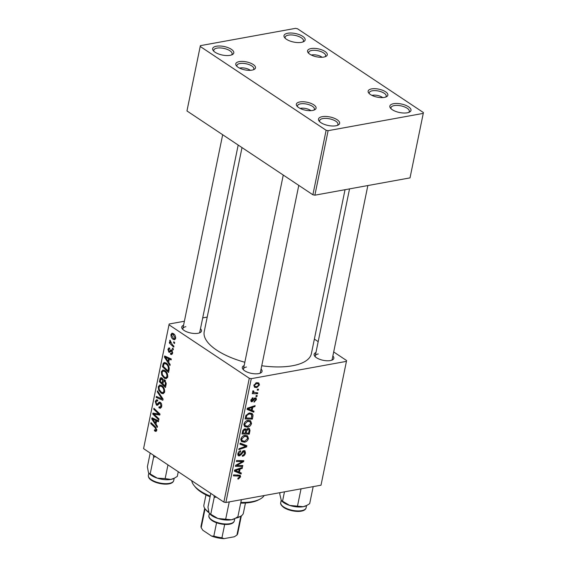 <?xml version="1.0" encoding="UTF-8"?>
<svg xmlns="http://www.w3.org/2000/svg" width="567" height="567" viewBox="0 0 567 567"><rect width="100%" height="100%" fill="white"/><g stroke="black" fill="none" stroke-linecap="round" stroke-linejoin="round"><path stroke-width="0.85" d="M301.417 42.355A10.794 4.359 -168.4 0 1 284.691 37.734A10.794 4.359 -168.4 0 1 287.724 33.247A10.794 4.359 -168.4 0 1 301.446 35.601A10.794 4.359 -168.4 0 1 303.678 41.632A10.794 4.359 -168.4 0 1 301.417 42.355M302.821 41.993A9.355 3.778 11.6 0 0 303.473 40.973A9.355 3.778 11.6 0 0 298.518 36.394A9.355 3.778 11.6 0 0 288.376 35.14A9.355 3.778 11.6 0 0 285.144 37.209A9.355 3.778 11.6 0 0 285.336 38.407M230.053 55.332A10.794 4.359 -168.4 0 1 213.334 50.711A10.794 4.359 -168.4 0 1 216.367 46.225A10.794 4.359 -168.4 0 1 230.089 48.571A10.794 4.359 -168.4 0 1 232.314 54.609A10.794 4.359 -168.4 0 1 230.053 55.332M231.464 54.971A9.355 3.778 11.6 0 0 232.116 53.95A9.355 3.778 11.6 0 0 227.161 49.372A9.355 3.778 11.6 0 0 217.019 48.117A9.355 3.778 11.6 0 0 213.78 50.187A9.355 3.778 11.6 0 0 213.979 51.384M335.905 125.782A10.794 4.359 -168.4 0 1 319.186 121.161A10.794 4.359 -168.4 0 1 322.219 116.674A10.794 4.359 -168.4 0 1 335.933 119.027A10.794 4.359 -168.4 0 1 338.166 125.059A10.794 4.359 -168.4 0 1 335.905 125.782M337.308 125.42A9.355 3.778 11.6 0 0 337.96 124.4A9.355 3.778 11.6 0 0 333.013 119.821A9.355 3.778 11.6 0 0 322.864 118.567A9.355 3.778 11.6 0 0 319.632 120.636A9.355 3.778 11.6 0 0 319.823 121.834M407.262 112.805A10.794 4.359 -168.4 0 1 390.543 108.184A10.794 4.359 -168.4 0 1 393.576 103.697A10.794 4.359 -168.4 0 1 407.29 106.05A10.794 4.359 -168.4 0 1 409.523 112.082A10.794 4.359 -168.4 0 1 407.262 112.805M408.665 112.45A9.355 3.778 11.6 0 0 409.317 111.423A9.355 3.778 11.6 0 0 404.37 106.844A9.355 3.778 11.6 0 0 394.221 105.597A9.355 3.778 11.6 0 0 390.989 107.659A9.355 3.778 11.6 0 0 391.18 108.857M200.484 328.732A10.078 4.068 -168.4 0 1 200.101 332.623A10.078 4.068 -168.4 0 1 197.989 333.297A10.078 4.068 -168.4 0 1 182.39 328.98A10.078 4.068 -168.4 0 1 183.566 325.26M185.863 326.691A8.633 3.487 11.6 0 0 182.879 328.598A8.633 3.487 11.6 0 0 183.042 329.661M332.864 356.005A10.078 4.068 -168.4 0 1 332.482 359.889A10.078 4.068 -168.4 0 1 330.37 360.569A10.078 4.068 -168.4 0 1 314.763 356.253A10.078 4.068 -168.4 0 1 315.947 352.532M318.243 353.964A8.633 3.487 11.6 0 0 315.259 355.87A8.633 3.487 11.6 0 0 315.415 356.934M261.075 369.06A10.078 4.068 -168.4 0 1 260.692 372.944A10.078 4.068 -168.4 0 1 258.58 373.625A10.078 4.068 -168.4 0 1 242.974 369.308A10.078 4.068 -168.4 0 1 244.157 365.587M246.454 367.019A8.633 3.487 11.6 0 0 243.47 368.926A8.633 3.487 11.6 0 0 243.626 369.989M345.034 189.697L311.375 353.68A54.694 22.07 -168.4 0 1 292.466 365.758A54.694 22.07 -168.4 0 1 261.756 365.75M384.391 97.404A10.078 4.068 -168.4 0 1 368.784 93.087A10.078 4.068 -168.4 0 1 371.619 88.899A10.078 4.068 -168.4 0 1 384.419 91.096A10.078 4.068 -168.4 0 1 386.503 96.723A10.078 4.068 -168.4 0 1 384.391 97.404M385.638 97.092A8.633 3.487 11.6 0 0 386.198 96.177A8.633 3.487 11.6 0 0 381.634 91.953A8.633 3.487 11.6 0 0 372.264 90.798A8.633 3.487 11.6 0 0 369.28 92.705A8.633 3.487 11.6 0 0 369.436 93.768M323.807 57.076A10.078 4.068 -168.4 0 1 308.2 52.759A10.078 4.068 -168.4 0 1 311.028 48.571A10.078 4.068 -168.4 0 1 323.828 50.768A10.078 4.068 -168.4 0 1 325.912 56.395A10.078 4.068 -168.4 0 1 323.807 57.076M325.047 56.764A8.633 3.487 11.6 0 0 325.614 55.849A8.633 3.487 11.6 0 0 321.042 51.625A8.633 3.487 11.6 0 0 311.68 50.47A8.633 3.487 11.6 0 0 308.689 52.377A8.633 3.487 11.6 0 0 308.852 53.44M252.01 70.131A10.078 4.068 -168.4 0 1 236.404 65.815A10.078 4.068 -168.4 0 1 239.239 61.626A10.078 4.068 -168.4 0 1 252.039 63.823A10.078 4.068 -168.4 0 1 254.122 69.45A10.078 4.068 -168.4 0 1 252.01 70.131M253.258 69.819A8.633 3.487 11.6 0 0 253.818 68.905A8.633 3.487 11.6 0 0 249.253 64.681A8.633 3.487 11.6 0 0 239.884 63.525A8.633 3.487 11.6 0 0 236.9 65.432A8.633 3.487 11.6 0 0 237.063 66.495M312.601 110.459A10.078 4.068 -168.4 0 1 296.995 106.142A10.078 4.068 -168.4 0 1 299.83 101.954A10.078 4.068 -168.4 0 1 312.63 104.151A10.078 4.068 -168.4 0 1 314.713 109.778A10.078 4.068 -168.4 0 1 312.601 110.459M313.849 110.147A8.633 3.487 11.6 0 0 314.409 109.233A8.633 3.487 11.6 0 0 309.837 105.008A8.633 3.487 11.6 0 0 300.475 103.853A8.633 3.487 11.6 0 0 297.491 105.76A8.633 3.487 11.6 0 0 297.647 106.816M173.934 346.203L173.736 347.153L169.32 342.957L169.519 342L170.426 342.879L169.696 340.661L169.994 340.136L172.177 344.488L173.934 346.203M173.374 348.918L173.183 349.86L172.311 349.052L172.51 348.095L173.374 348.918M169.086 369.819L168.541 372.491L162.467 366.714L163.246 363.369L164.295 362.476L166.188 363.057C167.825 364.092 168.838 365.828 169.228 368.267L169.086 369.819M167.719 376.949L166.23 378.728L164.317 378.21L161.744 375.092L161.333 371.775L162.849 369.953L164.813 370.549C166.847 371.881 167.818 374.014 167.719 376.949M164.636 391.96L163.147 393.739L161.234 393.222L158.661 390.103L158.25 386.786L159.774 384.965L161.737 385.56C163.764 386.892 164.735 389.026 164.636 391.96M160.029 407.212L160.929 405.901L160.234 403.357L159.625 403.229L157.343 405.327L156.421 405.079L155.245 401.429L156.506 399.742L157.775 400.118L157.647 401.103L156.804 400.826L155.982 401.953L156.57 404.115L157.215 404.143L159.256 402.067L160.362 402.379C161.524 403.343 161.956 404.703 161.659 406.454L160.418 408.29L158.923 407.815L159.036 406.822L161.538 406.936L160.114 407.198M161.148 403.187L159.625 403.229M156.57 404.115L158.966 403.824M155.067 430.176L156.038 429.715L155.089 427.688L150.787 423.592L150.985 422.642L155.436 426.873L156.768 430.275L155.925 431.473L154.415 430.714L154.529 429.715L155.571 430.325L156.804 430.098M249.289 378.253L168.994 324.806L143.571 448.646L223.866 502.093L249.289 378.253L251.28 378.664L225.864 502.504L223.866 502.093M157.477 426.363L157.272 427.383L151.743 418.935L151.977 417.787L158.618 420.806L158.427 421.749L156.627 420.891L155.968 424.095L157.477 426.363M159.008 418.921L158.81 419.871L152.743 414.073L152.948 413.088L158.895 414.108L153.735 409.246L153.926 408.297L160 414.073L159.802 415.065L153.855 414.066L159.008 418.921M163.083 399.076L162.835 400.274L156.166 397.403L156.357 396.453L162.077 398.913L157.293 391.889L157.506 390.876L163.083 399.076M166.202 383.887L165.458 387.502L159.384 381.726L160.22 378.232L160.922 377.665L161.921 377.955L163.225 380.23L163.884 379.72L164.749 379.961L166.202 383.887M170.164 364.56L169.958 365.58L164.43 357.132L164.664 355.984L171.305 358.996L171.114 359.946L169.313 359.088L168.654 362.292L170.164 364.56M169.661 349.109L168.491 349.747L168.931 351.157L169.327 351.313L170.787 349.867L171.73 349.952L172.623 353.064L171.574 354.552L170.504 354.205L170.61 353.213L171.425 353.475L172.049 352.639L171.588 350.93L169.54 352.348L168.838 352.164L167.924 349.315L168.916 347.89L169.767 348.117L169.661 349.109L169.072 348.953L169.689 348.84M172.403 350.782L171.142 350.853M169.327 351.313L170.894 351.03M174.679 342.588L174.487 343.524L173.615 342.723L173.807 341.759L174.679 342.588M175.628 338.414L174.537 339.775L173.318 339.413C171.681 338.428 170.894 336.777 170.965 334.473L172.028 333.169L173.36 333.58C174.927 334.558 175.685 336.167 175.628 338.414M207.217 317.081L202.71 317.903M184.395 321.234L169.164 324.005L168.994 324.806M346.6 360.555L321.007 485.203L346.6 360.555L333.694 351.965M318.179 341.646L314.366 339.101M252.946 392.343L253.555 392.747L252.634 391.45L252.96 390.776L253.747 390.996L253.91 392.392L257.744 392.825L257.546 393.774L252.272 393.668L252.464 392.718L253.208 392.548M257.184 395.539L256.993 396.475L255.951 396.475L256.149 395.518L257.184 395.539M252.896 416.44L252.35 419.112L245.093 418.963L245.887 415.54L249.296 413.003L252.081 413.442L253.01 415.023L252.896 416.44L252.088 415.902M251.542 423.499C250.798 425.64 249.494 426.866 247.63 427.192L244.54 426.568L243.945 424.095C244.71 421.891 246.05 420.65 247.956 420.36L250.607 420.771L251.542 423.499L250.713 422.947M248.459 438.511C247.715 440.651 246.411 441.877 244.554 442.203L241.457 441.58L240.862 439.106C241.634 436.902 242.967 435.662 244.873 435.371L247.524 435.782L248.459 438.511L247.63 437.958M245.483 453.005C245.015 454.911 243.966 456.003 242.35 456.265L242.449 455.344L243.612 454.904L244.611 453.104L243.725 451.502L241.223 454.55L239.345 455.911L238.31 455.769L237.857 453.749C238.275 452.097 239.189 451.084 240.592 450.708L240.642 451.608L238.735 453.621L239.494 454.982L243.845 450.574L244.944 450.744L245.483 453.005L244.682 452.473M243.123 450.808L244.306 451.594L242.882 450.942M237.793 454.117L239.494 454.982M238.544 478.973L237.878 479.016L237.97 478.094L239.721 476.925L239.487 476.11L233.42 475.841L233.611 474.891L240.181 475.295L240.599 476.826L238.544 478.973L237.92 478.555M346.43 361.363L251.28 378.664M321.007 485.203L225.864 502.504M241.287 472.984L241.081 474.005L234.377 471.184L234.61 470.036L242.428 467.421L242.237 468.37L240.11 469.044L239.451 472.254L241.287 472.984M242.818 465.542L242.619 466.492L235.369 466.322L235.574 465.337L242.527 461.581L236.361 461.495L236.559 460.539L243.81 460.695L243.612 461.68L236.666 465.45L242.818 465.542M246.893 445.697L246.645 446.895L238.792 449.652L238.99 448.703L245.717 446.342L239.926 444.138L240.132 443.125L246.893 445.697M250.012 430.509L249.267 434.124L242.01 433.975L242.867 430.388L244.838 428.829L245.965 428.985L246.425 429.743L248.19 428.333L249.437 428.56L250.012 430.509L249.069 429.878M253.973 411.181L253.768 412.195L247.063 409.381L247.297 408.233L255.115 405.618L254.923 406.56L252.797 407.241L252.138 410.451L253.973 411.181M254.122 402.194L254.115 401.294L255.767 399.692L255.171 398.615L252.017 401.783L251.224 401.663L250.855 400.104L252.967 397.658L252.875 398.58L251.535 400.018L252.088 400.869L254.207 398.346L256.05 397.807L256.447 399.615L254.03 402.131M254.576 398.013L255.568 398.672L254.434 398.126M250.834 400.21L252.088 400.869M258.488 389.21L258.297 390.146L257.255 390.146L257.453 389.182L258.488 389.21M259.452 384.965L256.801 387.594L254.548 387.289L253.903 385.262L256.653 382.654L258.786 382.959L259.452 384.965L258.743 384.49M326.124 130.268L200.201 46.459L186.961 110.955L312.885 194.772L326.124 130.268L328.116 130.679L314.876 195.183L312.885 194.772M423.429 112.571L410.019 177.882L423.429 112.571L297.505 28.761L295.513 28.35L200.371 45.651L200.201 46.459M423.258 113.379L328.116 130.679M410.019 177.882L314.876 195.183M244.838 362.263A54.694 22.07 -168.4 0 1 204.219 331.681L242.003 147.597M331.617 360.258A8.633 3.487 11.6 0 0 332.177 359.343L367.855 185.544M259.828 373.313A8.633 3.487 11.6 0 0 260.388 372.399L298.781 185.381M199.237 332.985A8.633 3.487 11.6 0 0 199.797 332.071L238.19 145.053M237.467 471.39L241.081 474.005M237.431 471.574L234.54 470.362M241.358 467.782L242.237 468.37M239.267 468.484L240.11 469.044M238.7 471.751L239.451 472.254M236.687 471.057L238.672 471.9L239.196 469.341L235.291 470.589L236.687 471.057M234.589 470.121L235.291 470.589M238.367 468.781L239.196 469.341M237.821 474.976L240.599 476.826M241.124 465.493L242.619 466.492M241.103 460.638L242.527 461.581M239.09 460.595L240.606 461.609M242.066 460.659L243.612 461.68M238.161 463.877L238.87 464.352M236.07 465.053L236.666 465.45M242.3 451.396L243.009 451.864M240.536 454.089L241.223 454.55M237.793 454.876L239.345 455.911M239.756 451.02L240.642 451.608M239.643 451.084L240.472 451.637M238.02 453.146L238.735 453.621M243.045 444.23L246.645 446.895M240.117 443.203L245.717 446.342M243.144 441.268L244.554 442.203M240.784 439.794L242.499 440.991L240.777 439.85M242.187 440.736L244.781 441.261L247.588 438.603L246.893 436.682L244.597 436.328L241.74 438.978L242.187 440.736M241.032 438.504L241.74 438.978M243.69 435.725L244.597 436.328M247.786 433.138L249.267 434.124M245.022 428.808L246.425 429.743M242.307 432.543L243.052 433.039L245.313 433.089L245.631 430.091L244.171 429.042M242.662 430.948L243.385 431.43L243.052 433.039M243.86 429.219L244.675 429.765L243.385 431.43M245.631 430.091L244.675 429.765M246.163 433.103L248.615 433.153L249.126 430.481L248.743 429.41L247.97 429.276L246.574 431.118L246.163 433.103L245.412 432.607M245.738 430.559L246.574 431.118M247.212 428.772L247.97 429.276M246.22 426.256L247.63 427.192M243.86 424.782L245.582 425.98L243.86 424.839M245.27 425.725L247.864 426.249L250.671 423.592L249.969 421.671L247.68 421.316L244.824 423.967L245.27 425.725M244.115 423.492L244.824 423.967M246.773 420.714L247.68 421.316M250.153 409.587L253.768 412.195M250.118 409.771L247.226 408.552M254.044 405.979L254.923 406.56M251.954 406.681L252.797 407.241M251.387 409.948L252.138 410.451M249.374 409.254L251.358 410.097L251.883 407.531L247.977 408.786L249.374 409.254M247.276 408.318L247.977 408.786M251.053 406.978L251.883 407.531M250.869 418.127L252.35 419.112M249.87 412.932L253.01 415.023M246.135 418.028L251.698 418.141L251.415 414.293L249.055 413.953L246.787 415.455L246.135 418.028L245.383 417.532M246.149 415.037L246.787 415.455M248.148 413.343L249.055 413.953M254.073 398.509L254.654 398.899M250.82 400.989L252.017 401.783M252.074 398.055L252.875 398.58M250.975 399.65L251.535 400.018M255.809 399.189L256.447 399.615M256.078 395.865L256.993 396.475M257.375 389.536L258.297 390.146M256.029 392.761L257.546 393.774M252.797 391.046L253.477 391.499M254.03 384.809L255.03 386.418L253.846 385.624L256.801 387.594M255.03 386.418L256.908 386.673L258.765 385.078L258.297 383.887L256.454 383.59L254.583 385.177M255.589 383.016L256.454 383.59M153.714 418.581L151.743 418.935M158.186 420.608L156.627 420.891M153.685 420.572L155.323 423.088L155.847 420.523L152.537 418.956L153.685 420.572M156.209 422.925L155.323 423.088M153.976 418.694L152.537 418.956M157.392 420.246L155.847 420.523M156.57 430.899L154.982 431.182M156.768 430.289L154.415 430.714M156.839 429.573L156.038 429.715M151.793 423.407L150.787 423.592M155.918 413.499L152.743 414.073M159.859 413.938L158.895 414.108M158.313 412.471L157.286 412.656M154.741 409.062L153.735 409.246M158.498 413.995L155.741 414.498M156.499 413.584L153.855 414.066M161.382 407.368L158.923 407.815M161.758 405.745L160.929 405.901M158.221 404.753L156.421 405.079M156.251 401.245L155.245 401.429M157.881 397.091L156.166 397.403M162.878 398.771L162.077 398.913M158.094 391.747L157.293 391.889M164.423 392.647L161.234 393.222M159.426 389.968L158.661 390.103M159.27 386.602L158.25 386.786M159.306 389.692L161.46 392.307L162.786 392.683L163.906 391.4C163.884 389.104 163.076 387.452 161.475 386.446L160.078 386.035L158.987 387.311L159.306 389.692M162.587 386.247L161.475 386.446M164.721 391.251L163.906 391.4M160.383 381.541L159.384 381.726M161.886 377.927L160.22 378.232M164.735 379.961L163.225 380.23M162.708 378.735L160.617 379.84L160.291 381.449L162.183 383.249L162.545 380.018L161.219 378.756L162.545 378.515M163.062 383.086L162.183 383.249M163.176 379.904L162.545 380.018M165.493 380.719L163.296 381.938L162.892 383.923L164.94 385.879L165.458 383.172L164.536 380.889L163.962 380.712L165.302 380.471M165.826 385.716L164.94 385.879M166.273 383.023L165.458 383.172M167.506 377.636L164.317 378.21M162.509 374.957L161.744 375.092M162.353 371.591L161.333 371.775M162.389 374.681L164.543 377.296L165.869 377.672L166.981 376.389C166.967 374.092 166.159 372.441 164.55 371.435L163.161 371.024L162.07 372.299L162.389 374.681M165.67 371.236L164.55 371.435M167.804 376.24L166.981 376.389M166.4 356.771L164.43 357.132M170.873 358.805L169.313 359.088M166.372 358.769L168.009 361.278L168.534 358.72L165.224 357.153L166.372 358.769M168.895 361.122L168.009 361.278M166.663 356.891L165.224 357.153M170.079 358.443L168.534 358.72M163.466 366.53L162.467 366.714M165.904 362.88L163.246 363.369M163.367 366.438L168.023 370.868L168.271 369.663C168.619 367.062 167.846 365.169 165.954 363.971L164.607 363.525L163.998 363.964L163.367 366.438M168.902 370.705L168.023 370.868M167.067 363.766L165.954 363.971M169.143 369.5L168.271 369.663M172.318 353.943L170.589 354.262M172.361 353.865L170.504 354.205M172.701 352.518L172.049 352.639M172.333 350.64L171.284 350.831M170.143 351.93L168.838 352.164M168.732 349.166L167.924 349.315M170.901 351.03L169.405 351.299M173.325 348.868L172.311 349.052M174.622 342.539L173.615 342.723M170.32 342.773L169.32 342.957M170.313 340.554L169.696 340.661M175.423 339.031L173.318 339.413M171.886 334.31L170.965 334.473M171.539 334.899L173.438 338.428L174.416 338.754L175.047 338.017L173.162 334.516L172.17 334.19L171.539 334.899M174.239 334.317L173.162 334.516M175.692 337.904L175.047 338.017M240.819 502.454A37.422 15.103 11.6 0 0 252.124 501.667A37.422 15.103 11.6 0 0 259.962 499.151L258.481 499.931A35.983 14.522 -168.4 0 1 250.947 502.348A35.983 14.522 -168.4 0 1 240.684 503.12M259.962 499.151A37.422 15.103 11.6 0 0 264.187 495.537M191.71 480.688A37.422 15.103 11.6 0 0 194.162 485.65A37.422 15.103 11.6 0 0 210.229 496.132M210.095 496.791A35.983 14.522 -168.4 0 1 195.211 486.947L194.162 485.65M322.134 57.267A7.194 2.906 11.6 0 0 311.793 54.949A7.194 2.906 11.6 0 0 311.326 55.049M312.693 486.72L313.097 486.642M313.126 486.911L309.681 503.666L306.967 505.339L303.21 506.714L289.652 505.417L281.303 500.47L279.765 494.048L280.055 492.652M284.464 491.851L282.572 501.072M301.516 488.747L300.971 489.123L297.533 505.877M281.381 500.555A14.012 5.656 11.6 0 0 281.508 500.718A14.012 5.656 11.6 0 0 289.652 505.417A14.012 5.656 11.6 0 0 303.21 506.714A14.012 5.656 -168.4 0 0 306.145 505.771L306.967 505.339M382.725 97.595A7.194 2.906 11.6 0 0 372.384 95.277A7.194 2.906 11.6 0 0 371.917 95.376M250.345 70.322A7.194 2.906 11.6 0 0 240.004 68.005A7.194 2.906 11.6 0 0 239.536 68.104M310.936 110.65A7.194 2.906 11.6 0 0 300.595 108.325A7.194 2.906 11.6 0 0 300.127 108.432M214.021 495.537L214.22 497.365L216.431 497.146M240.897 499.768L241.308 499.697M241.329 499.966L237.892 516.721L235.17 518.394L231.414 519.769L217.863 518.472L209.514 513.525L208.982 512.561L207.976 507.104L210.789 493.389M214.22 497.365L210.782 514.12M229.727 501.802L229.181 502.178L225.737 518.933M209.592 513.61A14.012 5.656 11.6 0 0 209.719 513.773A14.012 5.656 11.6 0 0 217.863 518.472A14.012 5.656 11.6 0 0 231.414 519.769A14.012 5.656 -168.4 0 0 234.348 518.826L235.17 518.394M149.008 473.289A14.012 5.656 11.6 0 0 149.128 473.445A14.012 5.656 11.6 0 0 151.424 475.444A14.012 5.656 11.6 0 0 157.272 478.144L148.93 473.197L148.391 472.233L147.385 466.783L150.205 453.061M153.43 455.216L153.636 457.037L150.191 473.799M153.636 457.037L155.84 456.818M165.153 478.605L157.272 478.144A14.012 5.656 11.6 0 0 170.83 479.441L165.153 478.605L167.967 464.89M178.258 471.737L177.301 476.393L174.586 478.066L170.83 479.441A14.012 5.656 11.6 0 0 173.764 478.498L174.586 478.066M209.074 512.781A18.711 7.548 -168.4 0 1 206.253 510.272L205.197 508.975A20.15 8.129 11.6 0 0 208.5 511.845A20.15 8.129 11.6 0 0 208.798 512.044M205.977 494.899L203.893 505.041A20.15 8.129 11.6 0 0 205.197 508.975M236.623 517.558A20.15 8.129 11.6 0 0 240.628 516.246L239.154 517.026A18.711 7.548 -168.4 0 1 235.461 518.238M240.628 516.246A20.15 8.129 11.6 0 0 243.371 513.149L245.454 503M205.063 508.797L201.186 527.693L202.866 530.28L211.619 536.098L213.83 536.106A18.711 7.548 11.6 0 0 221.945 537.778L223.986 538.65A17.272 6.967 -168.4 0 1 211.619 536.098M216.559 522.781L213.83 536.106M224.688 524.425L221.945 537.778M240.805 516.147L236.928 535.057L234.355 536.765L223.986 538.65M236.928 535.057A18.711 7.548 11.6 0 0 237.729 533.497L241.358 515.814M204.701 508.287L201.065 525.97A18.711 7.548 11.6 0 0 201.186 527.693M236.382 469.448L237.226 470.008M237.07 474.962L238.551 475.947M241.294 452.849L242.003 453.317M240.684 443.429L244.334 445.853M249.069 407.638L249.912 408.205M245.681 416.171L246.418 416.667M253.392 399.522L253.952 399.891M155.741 419.495L154.174 419.778M156.024 427.518L155.089 427.688M160.581 402.542L158.214 402.967M161.765 397.141L160.936 397.29M160.766 379.245L159.859 379.415M163.388 381.563L162.495 381.726M166.188 383.958L165.302 384.114M168.427 357.692L166.861 357.975M163.849 364.298L162.927 364.461M172.184 350.399L169.894 350.817M283.691 506.955A12.956 5.231 11.6 0 0 297.299 510.917A12.956 5.231 11.6 0 0 306.116 507.791C304.848 513.348 290.439 511.923 283.869 507.557C281.31 505.615 280.268 503.957 280.736 502.582A12.956 5.231 11.6 0 0 283.691 506.955M211.902 520.01A12.956 5.231 11.6 0 0 225.51 523.972A12.956 5.231 11.6 0 0 234.327 520.846C233.058 526.403 218.642 524.978 212.072 520.612C209.521 518.67 208.479 517.012 208.947 515.637A12.956 5.231 11.6 0 0 211.902 520.01M173.736 480.518C172.474 486.075 158.058 484.65 151.488 480.284C149.27 478.959 148.228 477.301 148.356 475.309A12.956 5.231 11.6 0 0 151.318 479.682A12.956 5.231 11.6 0 0 164.919 483.644A12.956 5.231 11.6 0 0 173.736 480.518L174.197 478.272M239.487 476.11L237.786 474.976M246.893 436.682L244.916 435.364M248.743 429.41L247.503 428.581M249.969 421.671L247.999 420.353M251.415 414.293L249.445 412.982M253.91 392.392L252.62 391.535M258.297 383.887L256.497 382.682M156.804 400.826L157.704 400.663M157.016 404.243L158.909 403.895M160.078 386.035L161.935 385.702M162.786 392.683L164.529 392.371M163.161 371.024L165.018 370.69M165.869 377.672L167.612 377.36M164.607 363.525L166.393 363.199M171.425 353.475L172.574 353.262M171.227 350.838L172.333 350.633M172.17 334.19L173.785 333.892M174.416 338.754L175.6 338.534M306.116 507.791L306.577 505.544M280.736 502.582L281.197 500.328M349.541 188.875L315.259 355.87M222.675 134.726L182.879 328.598M243.47 368.926L283.266 175.054M234.327 520.846L234.788 518.599M208.947 515.637L209.407 513.383M148.356 475.309L148.823 473.055"/></g></svg>
